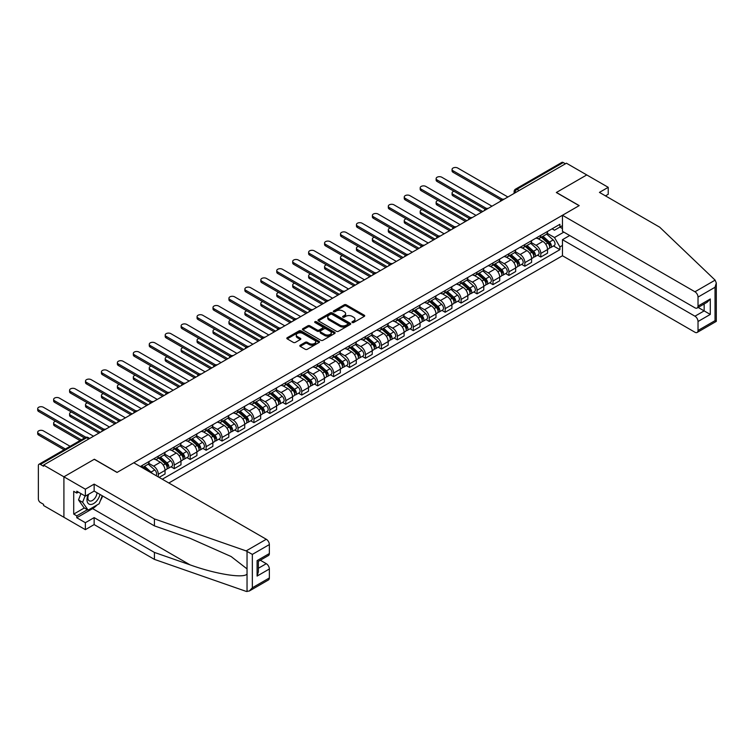 <?xml version="1.0" encoding="UTF-8"?>
<svg xmlns="http://www.w3.org/2000/svg" width="754" height="754" viewBox="0 0 754 754"><rect width="100%" height="100%" fill="white"/><g stroke="black" fill="none" stroke-linecap="round" stroke-linejoin="round"><path stroke-width="1.13" d="M352.231 322.524A0.99 0.575 0 0 0 353.635 322.524L364.295 316.378A1.414 0.82 0 0 0 364.71 315.794A1.414 0.82 0 0 0 364.295 315.219L346.246 304.795A1.414 0.82 0 0 0 344.239 304.795L333.579 310.95A0.99 0.575 0 0 0 334.983 311.76L336.369 310.959A4.533 2.62 0 0 1 342.787 310.959L344.286 311.836A4.533 2.62 0 0 1 345.615 313.683A4.533 2.62 0 0 1 344.286 315.54L342.91 316.331A0.99 0.575 0 0 0 344.314 317.142L345.69 316.35A4.533 2.62 0 0 1 352.109 316.35L353.617 317.217A4.533 2.62 0 0 1 354.946 319.065A4.533 2.62 0 0 1 353.617 320.921L352.231 321.713A0.99 0.575 0 0 0 352.231 322.524L352.231 321.713M300.215 345.209A1.414 0.82 0 0 0 299.8 345.784A1.414 0.82 0 0 0 300.215 346.369L305.276 349.291A1.414 0.82 0 0 0 307.283 349.291L319.121 342.457A1.414 0.82 0 0 0 319.536 341.882A1.414 0.82 0 0 0 319.121 341.298L301.063 330.883A1.414 0.82 0 0 0 299.065 330.883L287.227 337.707A1.414 0.82 0 0 0 286.812 338.292A1.414 0.82 0 0 0 287.227 338.866L293.344 342.401A1.414 0.82 0 0 0 295.351 342.401L300.412 339.479A1.414 0.82 0 0 0 300.827 338.895A1.414 0.82 0 0 0 300.412 338.32L297.378 336.567A3.789 2.187 0 0 1 296.275 335.021A3.789 2.187 0 0 1 298.612 332.995A3.789 2.187 0 0 1 302.75 333.466L314.625 340.327A3.789 2.187 0 0 1 315.738 341.882A3.789 2.187 0 0 1 313.4 343.899A3.789 2.187 0 0 1 309.263 343.428L307.283 342.288A1.414 0.82 0 0 0 305.276 342.288L300.215 345.209L300.215 346.369L305.276 343.466L305.276 342.288M43.581 465.067L566.433 163.203L586.763 174.937L556.32 192.515L579.11 205.663L117.134 472.381L94.354 459.233L63.911 476.811L43.581 465.067L43.581 466.255L40.414 464.426A2.893 1.668 -120 0 0 38.963 464.276A2.893 1.668 -120 0 0 38.369 465.604L38.369 498.988A2.893 1.668 -120 0 0 40.414 502.522L43.581 504.351L43.581 505.529L63.911 517.272L63.911 476.811L63.911 517.272L85.362 529.657L85.362 522.701L94.146 517.621L94.146 524.586L85.362 529.657M336.463 331.289A1.414 0.82 0 0 0 338.471 331.289L350.308 324.456A1.414 0.82 0 0 0 350.723 323.871A1.414 0.82 0 0 0 350.308 323.296L332.25 312.872A1.414 0.82 0 0 0 330.252 312.872L318.414 319.705A1.414 0.82 0 0 0 317.999 320.28A1.414 0.82 0 0 0 318.414 320.865L336.463 331.289M315.351 322.74A0.99 0.575 0 0 1 316.36 322.882L316.36 321.704L334.71 332.297A1.414 0.82 0 0 1 335.125 332.872A1.414 0.82 0 0 1 334.71 333.457L322.882 340.29A1.414 0.82 0 0 1 320.874 340.29L302.825 329.866L307.886 326.963L307.886 325.785L302.825 328.706A1.414 0.82 0 0 0 302.411 329.291A1.414 0.82 0 0 0 302.825 329.866L302.825 328.706M307.886 326.963A1.414 0.82 0 0 1 309.894 326.963L309.894 325.785A1.414 0.82 0 0 0 307.886 325.785M309.894 325.785L317.208 330.007A1.414 0.82 0 0 0 319.215 330.007L322.58 328.075A1.414 0.82 0 0 0 322.995 327.49A1.414 0.82 0 0 0 322.58 326.916L314.955 322.514A0.99 0.575 0 0 1 316.36 321.704M168.83 483.003L562.456 255.747L694.952 332.241A4.335 2.507 -120 0 0 697.12 332.457A4.335 2.507 -120 0 0 698.025 330.478L698.025 321.506A4.335 2.507 -120 0 0 694.952 316.199L704.151 310.893L710.277 314.427L698.025 321.506M519.138 190.508L516.99 189.273A2.893 1.668 60 0 0 515.548 189.131L561.824 162.412A2.893 1.668 60 0 1 563.266 162.553L516.99 189.273A2.893 1.668 120 0 0 514.944 192.807L514.944 192.93M565.415 163.788L563.266 162.553M540.797 235.333A6.645 3.836 60 0 1 539.421 238.321L546.16 234.428A6.645 3.836 -120 0 0 547.536 231.44M531.221 242.496L536.094 245.304A6.645 3.836 60 0 1 540.797 253.448L547.536 249.546A6.645 3.836 -120 0 0 542.842 241.412L538.007 238.622M547.536 249.546L547.536 253.146L540.797 257.039L537.564 255.172M539.421 238.321A6.645 3.836 60 0 1 536.151 238.019M540.797 253.448L540.797 257.039M524.859 244.541A6.645 3.836 60 0 1 523.483 247.519L530.222 243.627A6.645 3.836 -120 0 0 531.598 240.649M521.627 264.371L524.859 266.247L531.598 262.345L531.598 258.754A6.645 3.836 -120 0 0 526.905 250.611L522.079 247.821M523.483 247.519A6.645 3.836 60 0 1 520.213 247.218M515.293 251.695L520.156 254.503A6.645 3.836 60 0 1 524.859 262.646L524.859 266.247M508.922 253.74A6.645 3.836 60 0 1 507.546 256.718L514.285 252.826A6.645 3.836 -120 0 0 515.661 249.847M505.689 273.579L508.922 275.446L515.661 271.553L515.661 267.953A6.645 3.836 -120 0 0 510.967 259.81L506.141 257.029M507.546 256.718A6.645 3.836 60 0 1 504.275 256.426M499.355 260.893L504.219 263.702A6.645 3.836 60 0 1 508.922 271.845L508.922 275.446M492.984 262.939A6.645 3.836 60 0 1 491.608 265.926L498.347 262.034A6.645 3.836 -120 0 0 499.723 259.046M489.751 282.778L492.984 284.644L499.723 280.752L499.723 277.152A6.645 3.836 -120 0 0 495.029 269.018L490.204 266.228M491.608 265.926A6.645 3.836 60 0 1 488.338 265.625M483.418 270.092L488.281 272.91A6.645 3.836 60 0 1 492.984 281.044L492.984 284.644M477.046 272.137A6.645 3.836 60 0 1 475.67 275.125L482.409 271.233A6.645 3.836 -120 0 0 483.785 268.245M473.814 291.977L477.046 293.843L483.785 289.951L483.785 286.36A6.645 3.836 -120 0 0 479.092 278.217L474.266 275.427M475.67 275.125A6.645 3.836 60 0 1 472.4 274.824M467.48 279.3L472.343 282.109A6.645 3.836 60 0 1 477.046 290.252L477.046 293.843M461.109 281.346A6.645 3.836 60 0 1 459.733 284.324L466.472 280.431A6.645 3.836 -120 0 0 467.848 277.453M457.876 301.185L461.109 303.051L467.848 299.159L467.848 295.559A6.645 3.836 -120 0 0 463.154 287.415L458.328 284.635M459.733 284.324A6.645 3.836 60 0 1 456.462 284.022M451.542 288.499L456.406 291.308A6.645 3.836 60 0 1 461.109 299.451L461.109 303.051M445.171 290.544A6.645 3.836 60 0 1 443.795 293.523L450.534 289.63A6.645 3.836 -120 0 0 451.91 286.652M441.938 310.384L445.171 312.25L451.919 308.358L451.919 304.757A6.645 3.836 -120 0 0 447.216 296.614L442.391 293.834M443.795 293.523A6.645 3.836 60 0 1 440.524 293.231M435.605 297.698L440.468 300.507A6.645 3.836 60 0 1 445.171 308.65L445.171 312.25M429.233 299.743A6.645 3.836 60 0 1 427.857 302.731L434.606 298.838A6.645 3.836 -120 0 0 435.982 295.851M426.001 319.583L429.233 321.449L435.982 317.557L435.982 313.956A6.645 3.836 -120 0 0 431.279 305.822L426.453 303.033M427.857 302.731A6.645 3.836 60 0 1 424.587 302.429M419.667 306.897L424.54 309.715A6.645 3.836 60 0 1 429.233 317.849L429.233 321.449M413.296 308.942A6.645 3.836 60 0 1 411.92 311.93L418.668 308.037A6.645 3.836 -120 0 0 420.044 305.05M410.063 328.782L413.296 330.648L420.044 326.755L420.044 323.164A6.645 3.836 -120 0 0 415.341 315.021L410.515 312.231M411.92 311.93A6.645 3.836 60 0 1 408.649 311.628M403.729 316.105L408.602 318.914A6.645 3.836 60 0 1 413.296 327.057L413.296 330.648M397.358 318.15A6.645 3.836 60 0 1 395.982 321.129L402.73 317.236A6.645 3.836 -120 0 0 404.106 314.258M394.125 337.99L397.358 339.856L404.106 335.964L404.106 332.363A6.645 3.836 -120 0 0 399.403 324.22L394.578 321.44M395.982 321.129A6.645 3.836 60 0 1 392.711 320.827M387.792 325.304L392.664 328.113A6.645 3.836 60 0 1 397.358 336.256L397.358 339.856M381.42 327.349A6.645 3.836 60 0 1 380.044 330.327L386.793 326.435A6.645 3.836 -120 0 0 388.169 323.457M378.188 347.189L381.42 349.055L388.169 345.162L388.169 341.562A6.645 3.836 -120 0 0 383.466 333.419L378.64 330.638M380.044 330.327A6.645 3.836 60 0 1 376.774 330.035M371.854 334.503L376.727 337.311A6.645 3.836 60 0 1 381.42 345.455L381.42 349.055M365.483 336.548A6.645 3.836 60 0 1 364.107 339.536L370.855 335.643A6.645 3.836 -120 0 0 372.231 332.655M362.25 356.388L365.483 358.254L372.231 354.361L372.231 350.761A6.645 3.836 -120 0 0 367.528 342.627L362.702 339.837M364.107 339.536A6.645 3.836 60 0 1 360.836 339.234M355.916 343.701L360.789 346.52A6.645 3.836 60 0 1 365.483 354.653L365.483 358.254M349.545 345.747A6.645 3.836 60 0 1 348.169 348.734L354.917 344.842A6.645 3.836 -120 0 0 356.293 341.854M346.312 365.586L349.545 367.452L356.293 363.56L356.293 359.969A6.645 3.836 -120 0 0 351.59 351.826L346.765 349.036M348.169 348.734A6.645 3.836 60 0 1 344.898 348.433M339.979 352.91L344.851 355.718A6.645 3.836 60 0 1 349.545 363.862L349.545 367.452M333.607 354.955A6.645 3.836 60 0 1 332.231 357.933L338.98 354.041A6.645 3.836 -120 0 0 340.356 351.062M330.384 374.795L333.617 376.661L340.356 372.768L340.356 369.168A6.645 3.836 -120 0 0 335.653 361.025L330.827 358.244M332.231 357.933A6.645 3.836 60 0 1 328.961 357.632M324.041 362.108L328.914 364.917A6.645 3.836 60 0 1 333.617 373.06L333.617 376.661M317.679 364.154A6.645 3.836 60 0 1 316.303 367.132L323.042 363.239A6.645 3.836 -120 0 0 324.418 360.261M314.446 383.993L317.679 385.859L324.418 381.967L324.418 378.367A6.645 3.836 -120 0 0 319.715 370.223L314.889 367.443M316.303 367.132A6.645 3.836 60 0 1 313.023 366.84M308.103 371.307L312.976 374.116A6.645 3.836 60 0 1 317.679 382.259L317.679 385.859M301.741 373.353A6.645 3.836 60 0 1 300.365 376.34L307.104 372.448A6.645 3.836 -120 0 0 308.48 369.46M298.509 393.192L301.741 395.058L308.48 391.166L308.48 387.565A6.645 3.836 -120 0 0 303.777 379.432L298.952 376.642M300.365 376.34A6.645 3.836 60 0 1 297.085 376.039M292.166 380.506L297.038 383.324A6.645 3.836 60 0 1 301.741 391.458L301.741 395.058M285.804 382.551A6.645 3.836 60 0 1 284.428 385.539L291.167 381.647A6.645 3.836 -120 0 0 292.543 378.659M282.571 402.391L285.804 404.257L292.543 400.365L292.543 396.774A6.645 3.836 -120 0 0 287.839 388.63L283.014 385.841M284.428 385.539A6.645 3.836 60 0 1 281.157 385.237M276.228 389.714L281.101 392.523A6.645 3.836 60 0 1 285.804 400.666L285.804 404.257M269.866 391.76A6.645 3.836 60 0 1 268.49 394.738L275.229 390.845A6.645 3.836 -120 0 0 276.605 387.867M266.633 411.599L269.866 413.465L276.605 409.573L276.605 405.972A6.645 3.836 -120 0 0 271.911 397.829L267.076 395.049M268.49 394.738A6.645 3.836 60 0 1 265.219 394.436M260.29 398.913L265.163 401.722A6.645 3.836 60 0 1 269.866 409.865L269.866 413.465M253.928 400.958A6.645 3.836 60 0 1 252.552 403.937L259.291 400.044A6.645 3.836 -120 0 0 260.667 397.066M250.696 420.798L253.928 422.664L260.667 418.772L260.667 415.171A6.645 3.836 -120 0 0 255.974 407.028L251.148 404.248M252.552 403.937A6.645 3.836 60 0 1 249.282 403.644M244.362 408.112L249.225 410.93A6.645 3.836 60 0 1 253.928 419.064L253.928 422.664M237.991 410.157A6.645 3.836 60 0 1 236.615 413.145L243.353 409.252A6.645 3.836 -120 0 0 244.73 406.265M234.758 429.997L237.991 431.863L244.73 427.97L244.73 424.37A6.645 3.836 -120 0 0 240.036 416.236L235.21 413.446M236.615 413.145A6.645 3.836 60 0 1 233.344 412.843M228.424 417.311L233.288 420.129A6.645 3.836 60 0 1 237.991 428.263L237.991 431.863M222.053 419.356A6.645 3.836 60 0 1 220.677 422.344L227.416 418.451A6.645 3.836 -120 0 0 228.792 415.463M218.82 439.196L222.053 441.062L228.792 437.169L228.792 433.578A6.645 3.836 -120 0 0 224.098 425.435L219.273 422.645M220.677 422.344A6.645 3.836 60 0 1 217.406 422.042M212.487 426.519L217.35 429.328A6.645 3.836 60 0 1 222.053 437.471L222.053 441.062M206.115 428.564A6.645 3.836 60 0 1 204.739 431.542L211.478 427.65A6.645 3.836 -120 0 0 212.854 424.672M202.883 448.404L206.115 450.27L212.854 446.377L212.854 442.777A6.645 3.836 -120 0 0 208.161 434.634L203.335 431.853M204.739 431.542A6.645 3.836 60 0 1 201.469 431.241M196.549 435.718L201.412 438.526A6.645 3.836 60 0 1 206.115 446.67L206.115 450.27M190.178 437.763A6.645 3.836 60 0 1 188.802 440.741L195.54 436.849A6.645 3.836 -120 0 0 196.917 433.87M186.945 457.603L190.178 459.469L196.917 455.576L196.917 451.976A6.645 3.836 -120 0 0 192.223 443.842L187.397 441.052M188.802 440.741A6.645 3.836 60 0 1 185.531 440.449M180.611 444.917L185.475 447.735A6.645 3.836 60 0 1 190.178 455.868L190.178 459.469M174.24 446.962A6.645 3.836 60 0 1 172.864 449.95L179.603 446.057A6.645 3.836 -120 0 0 180.979 443.069M171.007 466.801L174.24 468.668L180.988 464.775L180.988 461.175A6.645 3.836 -120 0 0 176.285 453.041L171.46 450.251M172.864 449.95A6.645 3.836 60 0 1 169.593 449.648M164.674 454.115L169.537 456.933A6.645 3.836 60 0 1 174.24 465.067L174.24 468.668M158.302 456.161A6.645 3.836 60 0 1 156.926 459.148L163.675 455.256A6.645 3.836 -120 0 0 165.051 452.268M159.122 477.395L165.051 473.974L165.051 470.383A6.645 3.836 -120 0 0 160.348 462.24L155.522 459.45M156.926 459.148A6.645 3.836 60 0 1 153.656 458.847M148.736 463.324L153.609 466.132A6.645 3.836 60 0 1 158.302 474.275L158.302 476.924M142.223 467.64L147.737 464.455A6.645 3.836 -120 0 0 149.113 461.476M142.365 465.369A6.645 3.836 60 0 1 141.875 467.442M562.456 228.556L559.902 227.077L554.482 230.206L552.079 228.82M547.159 233.288L554.482 237.519L563.832 232.119M562.456 245.418L559.902 246.897L554.482 237.519M162.289 479.224L559.902 249.668L559.902 246.897M562.456 225.606L559.902 227.077L559.902 224.306L140.319 466.547M553.502 245.974L559.902 249.668M352.627 322.665L353.617 322.099A4.533 2.62 0 0 0 354.946 320.252L354.946 319.065M345.615 313.683L345.615 314.861A4.533 2.62 0 0 1 344.286 316.718L343.306 317.283M364.295 315.219L364.295 316.378L346.246 305.973A1.414 0.82 0 0 0 344.239 305.973L333.975 311.902M350.29 324.465L332.25 314.05A1.414 0.82 0 0 0 330.252 314.05L318.433 320.874L318.414 319.705M347.801 324.277A0.99 0.575 0 0 0 347.801 323.466L331.948 314.324A0.99 0.575 0 0 0 330.554 314.324L329.093 315.163A4.533 2.62 0 0 0 327.764 317.01A4.533 2.62 0 0 0 329.093 318.867L339.922 325.115A4.533 2.62 0 0 0 346.34 325.115L347.801 324.277L347.801 325.455A0.99 0.575 0 0 0 348.084 325.049L348.084 323.871M327.764 317.01L327.764 318.197A4.533 2.62 0 0 0 329.093 320.045L329.093 318.867M347.801 325.455L346.34 326.303A4.533 2.62 0 0 1 339.922 326.303L329.093 320.045M309.894 326.963L317.208 331.195A1.414 0.82 0 0 0 319.215 331.195L322.58 329.253A1.414 0.82 0 0 0 322.995 328.669L322.995 327.49M316.36 322.882L334.691 333.466M324.804 334.399A3.789 2.187 0 0 0 328.942 334.87A3.789 2.187 0 0 0 331.289 332.844A3.789 2.187 0 0 0 330.177 331.298L325.982 328.885A1.414 0.82 0 0 0 323.984 328.885L320.62 330.817A1.414 0.82 0 0 0 320.205 331.402A1.414 0.82 0 0 0 320.62 331.977L324.804 334.399L324.804 335.577A3.789 2.187 0 0 0 328.942 336.048A3.789 2.187 0 0 0 331.289 334.031L331.289 332.844M320.205 331.402L320.205 332.58A1.414 0.82 0 0 0 320.62 333.155L320.62 331.977M324.804 335.577L320.62 333.155M315.738 341.882L315.738 343.061A3.789 2.187 0 0 1 313.4 345.087A3.789 2.187 0 0 1 309.263 344.606L307.283 343.466A1.414 0.82 0 0 0 305.276 343.466M296.275 335.021L296.275 336.199A3.789 2.187 0 0 0 297.378 337.745L297.378 336.567M300.394 339.488L297.378 337.745M319.102 342.467L301.063 332.062A1.414 0.82 0 0 0 299.065 332.062L287.246 338.876L287.227 337.707M541.259 237.256L547.753 243.052A3.61 2.083 60 0 1 548.884 248.641L547.536 249.414M541.429 237.416L544.482 239.178M454.002 191.243A3.327 1.923 -0 0 0 452.061 192.986A3.327 1.923 -0 0 0 453.041 194.343L482.767 211.506M541.909 236.879L549.138 243.325A1.734 0.999 60 0 1 549.685 246.011A1.734 0.999 60 0 1 549.525 246.068M542.993 236.256L549.487 242.053A3.61 2.083 60 0 1 550.618 247.632A3.61 2.083 60 0 1 549.534 247.755M546.612 234.079L553.163 239.923A3.61 2.083 60 0 1 554.294 245.512L550.618 247.632M481.438 212.27L453.041 195.88A3.327 1.923 180 0 1 452.061 194.523L452.061 192.986M501.033 199.989L453.041 172.28A3.327 1.923 180 0 1 452.061 170.922L452.061 169.396A3.327 1.923 -0 0 0 453.041 170.753L502.353 199.216M507.894 197.001L457.735 168.038A3.327 1.923 -0 0 0 454.115 167.624A3.327 1.923 -0 0 0 452.061 169.396M525.321 246.464L531.815 252.251A3.61 2.083 60 0 1 532.946 257.84L531.598 258.622M525.491 246.615L528.545 248.377M438.065 200.441A3.327 1.923 -0 0 0 436.132 202.185A3.327 1.923 -0 0 0 437.103 203.542L466.83 220.705M525.972 246.077L533.201 252.533A1.734 0.999 60 0 1 533.747 255.21A1.734 0.999 60 0 1 533.587 255.276M527.055 245.455L533.549 251.252A3.61 2.083 60 0 1 534.68 256.841A3.61 2.083 60 0 1 533.596 256.954M530.675 243.278L537.225 249.131A3.61 2.083 60 0 1 538.365 254.711L534.68 256.841M465.501 221.478L437.103 205.079A3.327 1.923 180 0 1 436.132 203.721L436.132 202.185M509.384 255.663L515.877 261.459A3.61 2.083 60 0 1 517.008 267.039L515.661 267.821M509.553 255.813L512.607 257.576M422.127 209.65A3.327 1.923 -0 0 0 420.195 211.393A3.327 1.923 -0 0 0 421.166 212.741L450.892 229.913M510.034 255.286L517.263 261.732A1.734 0.999 60 0 1 517.809 264.409A1.734 0.999 60 0 1 517.649 264.475M511.118 254.654L517.612 260.45A3.61 2.083 60 0 1 518.743 266.039A3.61 2.083 60 0 1 517.659 266.153M514.737 252.486L521.287 258.33A3.61 2.083 60 0 1 522.428 263.919L518.743 266.039M449.563 230.677L421.166 214.277A3.327 1.923 180 0 1 420.195 212.92L420.195 211.393M715.122 280.139L716.3 282.995L715.028 287.265L698.025 297.085A4.335 2.507 -120 0 0 694.952 291.779L715.122 280.139L659.712 227.199L599.439 192.393L608.224 187.322L586.763 174.937L556.424 192.458L579.204 205.606L562.456 215.286L694.952 291.779M608.224 187.322L608.224 194.287L605.462 195.88M562.456 255.747L562.456 239.697L694.952 316.199M562.456 215.286L562.456 231.327L694.952 307.821A4.335 2.507 -120 0 0 697.12 308.037A4.335 2.507 -120 0 0 698.025 306.058L698.025 297.085M569.704 235.512L562.456 239.697M698.166 307.434L704.151 310.893L704.151 303.985M698.025 306.058L710.277 298.98L707.214 302.213L697.12 308.037M698.025 330.478L715.028 320.657L715.678 321.025M94.146 517.621L154.419 552.428L154.419 559.383L246.124 591.372L249.282 591.023L252.345 587.781L269.357 577.96A4.335 2.507 60 0 1 268.452 579.949L249.282 591.023M154.419 552.428L190.046 564.85C215.352 574.048 243.712 578.62 247.039 574.03L247.039 568.893L231.12 556.527L190.046 538.309L154.419 525.877L94.146 491.08L85.362 496.151L76.776 491.203L76.776 493.088L73.713 491.316L73.713 514.087L76.776 515.859L87.407 509.723M154.419 559.383L94.146 524.586M269.357 544.577L252.345 554.397L246.124 550.91L154.419 518.922L94.146 484.125L85.362 489.195L63.911 476.811L94.25 459.29L117.03 472.447L133.788 462.767L266.285 539.27A4.335 2.507 60 0 1 269.357 544.577L269.357 553.54A4.335 2.507 60 0 1 268.452 555.528L258.368 561.353L258.368 571.805L257.095 576.075L257.095 560.618C258.745 561.579 258.745 561.579 257.095 560.618L269.357 553.54M85.362 489.195L85.362 496.151M97.115 504.935A16.258 9.387 -60 0 1 92.61 508.601L76.776 517.744L85.362 522.701M76.776 517.744L76.776 515.859M94.146 484.125L94.146 491.08M154.419 518.922L154.419 525.877M258.368 568.262L266.285 563.69A4.335 2.507 60 0 1 269.357 568.997L269.357 577.96M266.285 563.69L260.3 560.231M102.657 495.991A16.258 9.387 -60 0 1 100.348 500.684M78.416 492.145L76.776 493.088M73.713 514.087L84.344 507.951M88.284 494.464A9.387 5.419 120 0 0 86.993 499.751A9.387 5.419 120 0 0 92.667 504.058A9.387 5.419 120 0 0 99.99 494.454M88.784 494.172A6.428 3.713 120 0 0 87.879 497.847A6.428 3.713 120 0 0 89.208 500.788A6.428 3.713 120 0 0 94.118 499.11A6.428 3.713 120 0 0 96.974 492.711M102.252 495.764L99.151 503.766L88.124 510.128L84.033 507.772L78.52 499.93L80.97 493.616M88.124 510.128L82.61 502.287L85.051 495.981M78.52 499.93L82.61 502.287M485.095 209.188L437.103 181.488A3.327 1.923 180 0 1 436.132 180.131L436.132 178.594A3.327 1.923 -0 0 0 437.103 179.952L486.415 208.424M491.966 206.2L441.797 177.237A3.327 1.923 -0 0 0 438.178 176.822A3.327 1.923 -0 0 0 436.132 178.594M469.158 218.396L421.166 190.687A3.327 1.923 180 0 1 420.195 189.329L420.195 187.793A3.327 1.923 -0 0 0 421.166 189.15L470.477 217.623M476.028 215.399L425.859 186.436A3.327 1.923 -0 0 0 422.24 186.021A3.327 1.923 -0 0 0 420.195 187.793M493.446 264.861L499.94 270.658A3.61 2.083 60 0 1 501.071 276.237L499.723 277.02M493.616 265.012L496.669 266.784M406.189 218.849A3.327 1.923 -0 0 0 404.257 220.592A3.327 1.923 -0 0 0 405.228 221.949L434.954 239.112M494.096 264.484L501.325 270.931A1.734 0.999 60 0 1 501.872 273.617A1.734 0.999 60 0 1 501.712 273.674M495.18 263.862L501.674 269.649A3.61 2.083 60 0 1 502.805 275.238A3.61 2.083 60 0 1 501.721 275.351M498.799 261.685L505.35 267.529A3.61 2.083 60 0 1 506.49 273.118L502.805 275.238M433.625 239.876L405.228 223.476A3.327 1.923 180 0 1 404.257 222.128L404.257 220.592M477.508 274.06L484.002 279.857A3.61 2.083 60 0 1 485.133 285.446L483.785 286.218M477.678 274.22L480.732 275.983M390.252 228.047A3.327 1.923 -0 0 0 388.319 229.791A3.327 1.923 -0 0 0 389.29 231.148L419.017 248.311M478.159 273.683L485.387 280.13A1.734 0.999 60 0 1 485.934 282.816A1.734 0.999 60 0 1 485.774 282.873M479.242 273.061L485.736 278.857A3.61 2.083 60 0 1 486.867 284.437A3.61 2.083 60 0 1 485.783 284.56M482.862 270.884L489.412 276.727A3.61 2.083 60 0 1 490.552 282.316L486.867 284.437M417.688 249.074L389.29 232.684A3.327 1.923 180 0 1 388.319 231.327L388.319 229.791M461.571 283.268L468.064 289.055A3.61 2.083 60 0 1 469.195 294.644L467.848 295.427M461.74 283.419L464.803 285.182M374.314 237.246A3.327 1.923 -0 0 0 372.382 238.99A3.327 1.923 -0 0 0 373.353 240.347L403.079 257.51M462.221 282.882L469.45 289.338A1.734 0.999 60 0 1 469.996 292.015A1.734 0.999 60 0 1 469.836 292.081M463.305 282.26L469.799 288.056A3.61 2.083 60 0 1 470.939 293.645A3.61 2.083 60 0 1 469.846 293.758M466.924 280.092L473.474 285.936A3.61 2.083 60 0 1 474.615 291.515L470.939 293.645M401.75 258.283L373.353 241.883A3.327 1.923 180 0 1 372.382 240.526L372.382 238.99M453.22 227.595L405.228 199.885A3.327 1.923 180 0 1 404.257 198.528L404.257 197.001A3.327 1.923 -0 0 0 405.228 198.349L454.539 226.822M460.091 224.598L409.931 195.644A3.327 1.923 -0 0 0 406.302 195.22A3.327 1.923 -0 0 0 404.257 197.001M437.282 236.794L389.29 209.084A3.327 1.923 180 0 1 388.319 207.736L388.319 206.2A3.327 1.923 -0 0 0 389.29 207.557L438.602 236.021M444.153 233.806L393.993 204.843A3.327 1.923 -0 0 0 390.365 204.428A3.327 1.923 -0 0 0 388.319 206.2M421.345 246.002L373.353 218.292A3.327 1.923 180 0 1 372.382 216.935L372.382 215.399A3.327 1.923 -0 0 0 373.353 216.756L422.664 245.229M428.215 243.005L378.056 214.042A3.327 1.923 -0 0 0 374.427 213.627A3.327 1.923 -0 0 0 372.382 215.399M445.633 292.467L452.127 298.264A3.61 2.083 60 0 1 453.258 303.843L451.91 304.625M445.803 292.618L448.866 294.38M358.376 246.454A3.327 1.923 -0 0 0 356.444 248.198A3.327 1.923 -0 0 0 357.415 249.546L387.141 266.718M446.293 292.09L453.512 298.537A1.734 0.999 60 0 1 454.059 301.214A1.734 0.999 60 0 1 453.899 301.28M447.367 291.459L453.861 297.255A3.61 2.083 60 0 1 455.001 302.844A3.61 2.083 60 0 1 453.908 302.957M450.986 289.291L457.546 295.134A3.61 2.083 60 0 1 458.677 300.723L455.001 302.844M385.812 267.482L357.415 251.082A3.327 1.923 180 0 1 356.444 249.725L356.444 248.198M405.407 255.201L357.415 227.491A3.327 1.923 180 0 1 356.444 226.134L356.444 224.598A3.327 1.923 -0 0 0 357.415 225.955L406.726 254.428M412.278 252.204L362.118 223.241A3.327 1.923 -0 0 0 358.489 222.826A3.327 1.923 -0 0 0 356.444 224.598M429.695 301.666L436.189 307.462A3.61 2.083 60 0 1 437.32 313.042L435.972 313.824M429.865 301.817L432.928 303.589M342.439 255.653A3.327 1.923 -0 0 0 340.506 257.397A3.327 1.923 -0 0 0 341.477 258.754L371.204 275.917M430.355 301.289L437.574 307.736A1.734 0.999 60 0 1 438.121 310.422A1.734 0.999 60 0 1 437.961 310.478M431.429 300.667L437.923 306.463A3.61 2.083 60 0 1 439.064 312.043A3.61 2.083 60 0 1 437.97 312.156M435.058 298.49L441.608 304.333A3.61 2.083 60 0 1 442.739 309.922L439.064 312.043M369.875 276.68L341.477 260.281A3.327 1.923 180 0 1 340.506 258.933L340.506 257.397M389.469 264.4L341.477 236.69A3.327 1.923 180 0 1 340.506 235.333L340.506 233.806A3.327 1.923 -0 0 0 341.477 235.154L390.789 263.627M396.34 261.402L346.18 232.449A3.327 1.923 -0 0 0 342.561 232.025A3.327 1.923 -0 0 0 340.506 233.806M413.757 310.865L420.251 316.661A3.61 2.083 60 0 1 421.382 322.25L420.035 323.023M413.927 311.025L416.99 312.787M326.51 264.852A3.327 1.923 -0 0 0 324.569 266.596A3.327 1.923 -0 0 0 325.539 267.953L355.266 285.116M414.417 310.488L421.637 316.934A1.734 0.999 60 0 1 422.183 319.621A1.734 0.999 60 0 1 422.023 319.677M415.492 309.866L421.986 315.662A3.61 2.083 60 0 1 423.126 321.242A3.61 2.083 60 0 1 422.033 321.364M419.12 307.689L425.671 313.532A3.61 2.083 60 0 1 426.802 319.121L423.126 321.242M353.946 285.879L325.539 269.489A3.327 1.923 180 0 1 324.569 268.132L324.569 266.596M373.532 273.598L325.539 245.889A3.327 1.923 180 0 1 324.569 244.541L324.569 243.005A3.327 1.923 -0 0 0 325.539 244.362L374.851 272.825M380.402 270.611L330.243 241.648A3.327 1.923 -0 0 0 326.623 241.233A3.327 1.923 -0 0 0 324.569 243.005M397.82 320.073L404.314 325.86A3.61 2.083 60 0 1 405.454 331.449L404.106 332.231M397.989 320.224L401.053 321.986M310.573 274.051A3.327 1.923 -0 0 0 308.631 275.794A3.327 1.923 -0 0 0 309.602 277.152L339.328 294.314M398.48 319.687L405.699 326.143A1.734 0.999 60 0 1 406.246 328.819A1.734 0.999 60 0 1 406.086 328.885M399.554 319.065L406.048 324.861A3.61 2.083 60 0 1 407.188 330.45A3.61 2.083 60 0 1 406.095 330.563M403.183 316.897L409.733 322.74A3.61 2.083 60 0 1 410.864 328.32L407.188 330.45M338.009 295.087L309.602 278.688A3.327 1.923 180 0 1 308.631 277.331L308.631 275.794M357.594 282.807L309.602 255.097A3.327 1.923 180 0 1 308.631 253.74L308.631 252.204A3.327 1.923 -0 0 0 309.602 253.561L358.913 282.034M364.465 279.809L314.305 250.846A3.327 1.923 -0 0 0 310.686 250.432A3.327 1.923 -0 0 0 308.631 252.204M381.882 329.272L388.376 335.068A3.61 2.083 60 0 1 389.516 340.648L388.169 341.43M382.052 329.423L385.115 331.185M294.635 283.259A3.327 1.923 -0 0 0 292.693 285.003A3.327 1.923 -0 0 0 293.664 286.36L323.4 303.523M382.542 328.895L389.761 335.341A1.734 0.999 60 0 1 390.308 338.018A1.734 0.999 60 0 1 390.148 338.084M383.626 328.263L390.12 334.06A3.61 2.083 60 0 1 391.251 339.649A3.61 2.083 60 0 1 390.157 339.762M387.245 326.096L393.795 331.939A3.61 2.083 60 0 1 394.926 337.528L391.251 339.649M322.071 304.286L293.664 287.887A3.327 1.923 180 0 1 292.693 286.529L292.693 285.003M365.944 338.471L372.438 344.267A3.61 2.083 60 0 1 373.579 349.856L372.231 350.629M366.124 338.621L369.177 340.393M278.697 292.458A3.327 1.923 -0 0 0 276.756 294.201A3.327 1.923 -0 0 0 277.726 295.559L307.462 312.721M366.604 338.094L373.833 344.54A1.734 0.999 60 0 1 374.37 347.226A1.734 0.999 60 0 1 374.21 347.283M367.688 337.472L374.182 343.268A3.61 2.083 60 0 1 375.313 348.848A3.61 2.083 60 0 1 374.22 348.961M371.307 335.294L377.858 341.138A3.61 2.083 60 0 1 378.989 346.727L375.313 348.848M306.133 313.485L277.726 297.085A3.327 1.923 180 0 1 276.756 295.738L276.756 294.201M350.007 347.669L356.501 353.466A3.61 2.083 60 0 1 357.641 359.055L356.293 359.828M350.186 347.83L353.24 349.592M262.76 301.657A3.327 1.923 -0 0 0 260.818 303.4A3.327 1.923 -0 0 0 261.789 304.757L291.525 321.92M350.667 347.292L357.896 353.739A1.734 0.999 60 0 1 358.433 356.425A1.734 0.999 60 0 1 358.282 356.482M351.75 346.67L358.244 352.467A3.61 2.083 60 0 1 359.375 358.046A3.61 2.083 60 0 1 358.282 358.169M355.37 344.493L361.92 350.346A3.61 2.083 60 0 1 363.051 355.926L359.375 358.046M290.196 322.684L261.789 306.294A3.327 1.923 180 0 1 260.818 304.936L260.818 303.4M334.069 356.878L340.563 362.665A3.61 2.083 60 0 1 341.703 368.254L340.356 369.036M334.248 357.028L337.302 358.791M246.822 310.855A3.327 1.923 -0 0 0 244.88 312.599A3.327 1.923 -0 0 0 245.861 313.956L275.587 331.119M334.729 356.491L341.958 362.947A1.734 0.999 60 0 1 342.495 365.624A1.734 0.999 60 0 1 342.344 365.69M335.813 355.869L342.307 361.666A3.61 2.083 60 0 1 343.438 367.255A3.61 2.083 60 0 1 342.344 367.368M339.432 353.701L345.982 359.545A3.61 2.083 60 0 1 347.113 365.124L343.438 367.255M274.258 331.892L245.861 315.492A3.327 1.923 180 0 1 244.88 314.135L244.88 312.599M318.131 366.076L324.635 371.873A3.61 2.083 60 0 1 325.766 377.452L324.418 378.235M318.311 366.227L321.364 367.99M230.884 320.064A3.327 1.923 -0 0 0 228.943 321.807A3.327 1.923 -0 0 0 229.923 323.164L259.649 340.327M318.791 365.699L326.02 372.146A1.734 0.999 60 0 1 326.557 374.823A1.734 0.999 60 0 1 326.407 374.889M319.875 365.068L326.369 370.864A3.61 2.083 60 0 1 327.5 376.453A3.61 2.083 60 0 1 326.407 376.566M323.494 362.9L330.045 368.744A3.61 2.083 60 0 1 331.176 374.333L327.5 376.453M258.32 341.091L229.923 324.691A3.327 1.923 180 0 1 228.943 323.334L228.943 321.807M302.203 375.275L308.697 381.072A3.61 2.083 60 0 1 309.828 386.661L308.48 387.433M302.373 375.426L305.427 377.198M214.947 329.262A3.327 1.923 -0 0 0 213.005 331.006A3.327 1.923 -0 0 0 213.985 332.363L243.712 349.526M302.854 374.898L310.082 381.345A1.734 0.999 60 0 1 310.629 384.031A1.734 0.999 60 0 1 310.469 384.088M303.937 374.276L310.431 380.073A3.61 2.083 60 0 1 311.562 385.652A3.61 2.083 60 0 1 310.469 385.765M307.557 372.099L314.107 377.942A3.61 2.083 60 0 1 315.238 383.532L311.562 385.652M242.383 350.29L213.985 333.899A3.327 1.923 180 0 1 213.005 332.542L213.005 331.006M341.656 292.005L293.664 264.296A3.327 1.923 180 0 1 292.693 262.939L292.693 261.402A3.327 1.923 -0 0 0 293.664 262.76L342.976 291.233M348.527 289.008L298.367 260.045A3.327 1.923 -0 0 0 294.748 259.63A3.327 1.923 -0 0 0 292.693 261.402M325.719 301.204L277.726 273.495A3.327 1.923 180 0 1 276.756 272.137L276.756 270.611A3.327 1.923 -0 0 0 277.726 271.968L327.038 300.431M332.589 298.207L282.43 269.253A3.327 1.923 -0 0 0 278.81 268.839A3.327 1.923 -0 0 0 276.756 270.611M309.781 310.403L261.789 282.693A3.327 1.923 180 0 1 260.818 281.346L260.818 279.809A3.327 1.923 -0 0 0 261.789 281.167L311.1 309.63M316.652 307.415L266.492 278.452A3.327 1.923 -0 0 0 262.873 278.038A3.327 1.923 -0 0 0 260.818 279.809M293.843 319.611L245.861 291.902A3.327 1.923 180 0 1 244.88 290.544L244.88 289.008A3.327 1.923 -0 0 0 245.861 290.365L295.163 318.838M300.714 316.614L250.554 287.651A3.327 1.923 -0 0 0 246.935 287.236A3.327 1.923 -0 0 0 244.88 289.008M277.915 328.81L229.923 301.1A3.327 1.923 180 0 1 228.943 299.743L228.943 298.207A3.327 1.923 -0 0 0 229.923 299.564L279.225 328.037M284.776 325.813L234.617 296.85A3.327 1.923 -0 0 0 230.997 296.435A3.327 1.923 -0 0 0 228.943 298.207M261.977 338.009L213.985 310.299A3.327 1.923 180 0 1 213.005 308.942L213.005 307.415A3.327 1.923 -0 0 0 213.985 308.772L263.297 337.236M268.839 335.012L218.679 306.058A3.327 1.923 -0 0 0 215.06 305.643A3.327 1.923 -0 0 0 213.005 307.415M286.266 384.474L292.759 390.27A3.61 2.083 60 0 1 293.89 395.859L292.543 396.632M286.435 384.634L289.489 386.397M199.009 338.461A3.327 1.923 -0 0 0 197.067 340.205A3.327 1.923 -0 0 0 198.048 341.562L227.774 358.725M286.916 384.097L294.145 390.544A1.734 0.999 60 0 1 294.691 393.23A1.734 0.999 60 0 1 294.531 393.286M288 383.475L294.494 389.271A3.61 2.083 60 0 1 295.625 394.851A3.61 2.083 60 0 1 294.531 394.973M291.619 381.298L298.169 387.151A3.61 2.083 60 0 1 299.3 392.73L295.625 394.851M226.445 359.488L198.048 343.098A3.327 1.923 180 0 1 197.067 341.741L197.067 340.205M246.04 347.208L198.048 319.507A3.327 1.923 180 0 1 197.067 318.15L197.067 316.614A3.327 1.923 -0 0 0 198.048 317.971L247.359 346.435M252.901 344.22L202.741 315.257A3.327 1.923 -0 0 0 199.122 314.842A3.327 1.923 -0 0 0 197.067 316.614M270.328 393.682L276.822 399.469A3.61 2.083 60 0 1 277.953 405.058L276.605 405.841M270.498 393.833L273.551 395.596M183.071 347.66A3.327 1.923 -0 0 0 181.13 349.404A3.327 1.923 -0 0 0 182.11 350.761L211.836 367.924M270.978 393.296L278.207 399.752A1.734 0.999 60 0 1 278.754 402.429A1.734 0.999 60 0 1 278.594 402.495M272.062 392.674L278.556 398.47A3.61 2.083 60 0 1 279.687 404.059A3.61 2.083 60 0 1 278.603 404.172M275.681 390.506L282.232 396.35A3.61 2.083 60 0 1 283.363 401.929L279.687 404.059M210.507 368.697L182.11 352.297A3.327 1.923 180 0 1 181.13 350.94L181.13 349.404M230.102 356.416L182.11 328.706A3.327 1.923 180 0 1 181.13 327.349L181.13 325.813A3.327 1.923 -0 0 0 182.11 327.17L231.421 355.643M236.963 353.419L186.803 324.456A3.327 1.923 -0 0 0 183.184 324.041A3.327 1.923 -0 0 0 181.13 325.813M254.39 402.881L260.884 408.677A3.61 2.083 60 0 1 262.015 414.257L260.667 415.039M254.56 403.032L257.614 404.794M167.134 356.868A3.327 1.923 -0 0 0 165.201 358.612A3.327 1.923 -0 0 0 166.172 359.969L195.899 377.132M255.041 402.504L262.269 408.951A1.734 0.999 60 0 1 262.816 411.627A1.734 0.999 60 0 1 262.656 411.693M256.124 401.873L262.618 407.669A3.61 2.083 60 0 1 263.749 413.258A3.61 2.083 60 0 1 262.665 413.371M259.744 399.705L266.294 405.548A3.61 2.083 60 0 1 267.434 411.137L263.749 413.258M194.57 377.895L166.172 361.496A3.327 1.923 180 0 1 165.201 360.139L165.201 358.612M214.164 365.615L166.172 337.905A3.327 1.923 180 0 1 165.201 336.548L165.201 335.012A3.327 1.923 -0 0 0 166.172 336.369L215.484 364.842M221.035 362.617L170.866 333.654A3.327 1.923 -0 0 0 167.247 333.24A3.327 1.923 -0 0 0 165.201 335.012M238.453 412.08L244.946 417.876A3.61 2.083 60 0 1 246.077 423.465L244.73 424.238M238.622 412.231L241.676 414.003M151.196 366.067A3.327 1.923 -0 0 0 149.264 367.811A3.327 1.923 -0 0 0 150.234 369.168L179.961 386.331M239.103 411.703L246.332 418.15A1.734 0.999 60 0 1 246.878 420.836A1.734 0.999 60 0 1 246.718 420.892M240.187 411.081L246.681 416.877A3.61 2.083 60 0 1 247.812 422.457A3.61 2.083 60 0 1 246.728 422.57M243.806 408.904L250.356 414.747A3.61 2.083 60 0 1 251.497 420.336L247.812 422.457M178.632 387.094L150.234 370.704A3.327 1.923 180 0 1 149.264 369.347L149.264 367.811M198.227 374.813L150.234 347.104A3.327 1.923 180 0 1 149.264 345.747L149.264 344.22A3.327 1.923 -0 0 0 150.234 345.577L199.546 374.041M205.097 371.816L154.928 342.863A3.327 1.923 -0 0 0 151.309 342.448A3.327 1.923 -0 0 0 149.264 344.22M222.515 421.279L229.009 427.075A3.61 2.083 60 0 1 230.14 432.664L228.792 433.437M222.684 421.439L225.738 423.201M135.258 375.266A3.327 1.923 -0 0 0 133.326 377.009A3.327 1.923 -0 0 0 134.297 378.367L164.023 395.53M223.165 420.902L230.394 427.348A1.734 0.999 60 0 1 230.941 430.034A1.734 0.999 60 0 1 230.781 430.1M224.249 420.28L230.743 426.076A3.61 2.083 60 0 1 231.874 431.656A3.61 2.083 60 0 1 230.79 431.778M227.868 418.102L234.419 423.955A3.61 2.083 60 0 1 235.559 429.535L231.874 431.656M162.694 396.302L134.297 379.903A3.327 1.923 180 0 1 133.326 378.546L133.326 377.009M182.289 384.012L134.297 356.312A3.327 1.923 180 0 1 133.326 354.955L133.326 353.419A3.327 1.923 -0 0 0 134.297 354.776L183.608 383.239M189.16 381.024L139 352.061A3.327 1.923 -0 0 0 135.371 351.647A3.327 1.923 -0 0 0 133.326 353.419M206.577 430.487L213.071 436.274A3.61 2.083 60 0 1 214.202 441.863L212.854 442.645M206.747 430.638L209.8 432.4M119.32 384.465A3.327 1.923 -0 0 0 117.388 386.208A3.327 1.923 -0 0 0 118.359 387.565L148.086 404.728M207.227 430.11L214.456 436.557A1.734 0.999 60 0 1 215.003 439.233A1.734 0.999 60 0 1 214.843 439.299M208.311 429.478L214.805 435.275A3.61 2.083 60 0 1 215.936 440.864A3.61 2.083 60 0 1 214.852 440.977M211.931 427.311L218.481 433.154A3.61 2.083 60 0 1 219.621 438.734L215.936 440.864M146.757 405.501L118.359 389.102A3.327 1.923 180 0 1 117.388 387.744L117.388 386.208M166.351 393.22L118.359 365.511A3.327 1.923 180 0 1 117.388 364.154L117.388 362.617A3.327 1.923 -0 0 0 118.359 363.975L167.671 392.448M173.222 390.223L123.062 361.26A3.327 1.923 -0 0 0 119.434 360.846A3.327 1.923 -0 0 0 117.388 362.617M190.639 439.686L197.133 445.482A3.61 2.083 60 0 1 198.264 451.062L196.917 451.844M190.809 439.836L193.872 441.599M103.383 393.673A3.327 1.923 -0 0 0 101.451 395.416A3.327 1.923 -0 0 0 102.421 396.774L132.148 413.937M191.29 439.309L198.519 445.755A1.734 0.999 60 0 1 199.065 448.432A1.734 0.999 60 0 1 198.905 448.498M192.374 438.687L198.868 444.474A3.61 2.083 60 0 1 200.008 450.063A3.61 2.083 60 0 1 198.915 450.176M195.993 436.509L202.543 442.353A3.61 2.083 60 0 1 203.684 447.942L200.008 450.063M130.819 414.7L102.421 398.3A3.327 1.923 180 0 1 101.451 396.943L101.451 395.416M150.414 402.419L102.421 374.71A3.327 1.923 180 0 1 101.451 373.353L101.451 371.816A3.327 1.923 -0 0 0 102.421 373.173L151.733 401.646M157.284 399.422L107.125 370.459A3.327 1.923 -0 0 0 103.496 370.044A3.327 1.923 -0 0 0 101.451 371.816M174.702 448.884L181.196 454.681A3.61 2.083 60 0 1 182.327 460.27L180.979 461.043M174.871 449.035L177.935 450.807M87.445 402.872A3.327 1.923 -0 0 0 85.513 404.615A3.327 1.923 -0 0 0 86.484 405.972L116.21 423.135M175.362 448.507L182.581 454.954A1.734 0.999 60 0 1 183.128 457.64A1.734 0.999 60 0 1 182.968 457.697M176.436 447.885L182.93 453.682A3.61 2.083 60 0 1 184.07 459.261A3.61 2.083 60 0 1 182.977 459.384M180.055 445.708L186.615 451.552A3.61 2.083 60 0 1 187.746 457.141L184.07 459.261M114.881 423.899L86.484 407.509A3.327 1.923 180 0 1 85.513 406.152L85.513 404.615M134.476 411.618L86.484 383.909A3.327 1.923 180 0 1 85.513 382.551L85.513 381.024A3.327 1.923 -0 0 0 86.484 382.382L135.795 410.845M141.347 408.621L91.187 379.667A3.327 1.923 -0 0 0 87.558 379.253A3.327 1.923 -0 0 0 85.513 381.024M158.764 458.083L165.258 463.88A3.61 2.083 60 0 1 166.389 469.469L165.041 470.242M158.934 458.243L161.997 460.006M71.507 412.07A3.327 1.923 -0 0 0 69.575 413.814A3.327 1.923 -0 0 0 70.546 415.171L100.273 432.334M159.424 457.706L166.643 464.153A1.734 0.999 60 0 1 167.19 466.839A1.734 0.999 60 0 1 167.03 466.905M160.498 457.084L166.992 462.881A3.61 2.083 60 0 1 168.133 468.46A3.61 2.083 60 0 1 167.039 468.583M164.127 454.907L170.677 460.76A3.61 2.083 60 0 1 171.808 466.34L168.133 468.46M98.944 433.107L70.546 416.708A3.327 1.923 180 0 1 69.575 415.35L69.575 413.814M118.538 420.817L70.546 393.117A3.327 1.923 180 0 1 69.575 391.76L69.575 390.223A3.327 1.923 -0 0 0 70.546 391.58L119.858 420.044M125.409 417.829L75.249 388.866A3.327 1.923 -0 0 0 71.63 388.451A3.327 1.923 -0 0 0 69.575 390.223M142.826 467.291L145.06 469.28M142.996 467.442L146.059 469.205M55.579 421.269A3.327 1.923 -0 0 0 53.638 423.013A3.327 1.923 -0 0 0 54.608 424.37L81.347 439.808M148.114 471.043L143.486 466.914M144.561 466.283L151.054 472.079A3.61 2.083 60 0 1 152.101 473.342M148.189 464.115L154.74 469.959A3.61 2.083 60 0 1 155.889 475.529M80.018 440.581L54.608 425.906A3.327 1.923 180 0 1 53.638 424.549L53.638 423.013M102.601 430.025L54.608 402.316A3.327 1.923 180 0 1 53.638 400.958L53.638 399.422A3.327 1.923 -0 0 0 54.608 400.779L103.92 429.252M109.471 427.028L59.312 398.065A3.327 1.923 -0 0 0 55.692 397.65A3.327 1.923 -0 0 0 53.638 399.422M70.113 446.302L43.374 430.864A3.327 1.923 -0 0 0 39.755 430.449A3.327 1.923 -0 0 0 37.7 432.221A3.327 1.923 -0 0 0 38.671 433.578L65.41 449.007M64.081 449.78L38.671 435.105A3.327 1.923 180 0 1 37.7 433.748L37.7 432.221M84.514 437.98L38.671 411.514A3.327 1.923 180 0 1 37.7 410.157L37.7 408.621A3.327 1.923 -0 0 0 38.671 409.978L85.937 437.273M93.534 436.227L43.374 407.264A3.327 1.923 -0 0 0 39.755 406.849A3.327 1.923 -0 0 0 37.7 408.621M515.048 192.864L514.944 192.807A2.893 1.668 0 0 1 514.105 191.629L514.105 193.42M158.302 474.275L165.051 470.383M174.24 465.067L180.988 461.175M190.178 455.868L196.917 451.976M206.115 446.67L212.854 442.777M222.053 437.471L228.792 433.578M237.991 428.263L244.73 424.37M253.928 419.064L260.667 415.171M269.866 409.865L276.605 405.972M285.804 400.666L292.543 396.774M301.741 391.458L308.48 387.565M317.679 382.259L324.418 378.367M333.617 373.06L340.356 369.168M349.545 363.862L356.293 359.969M365.483 354.653L372.231 350.761M381.42 345.455L388.169 341.562M397.358 336.256L404.106 332.363M413.296 327.057L420.044 323.164M429.233 317.849L435.982 313.956M445.171 308.65L451.919 304.757M461.109 299.451L467.848 295.559M477.046 290.252L483.785 286.36M492.984 281.044L499.723 277.152M508.922 271.845L515.661 267.953M524.859 262.646L531.598 258.754M153.609 466.132L160.348 462.24M169.537 456.933L176.285 453.041M185.475 447.735L192.223 443.842M201.412 438.526L208.161 434.634M217.35 429.328L224.098 425.435M233.288 420.129L240.036 416.236M249.225 410.93L255.974 407.028M265.163 401.722L271.911 397.829M281.101 392.523L287.839 388.63M297.038 383.324L303.777 379.432M312.976 374.116L319.715 370.223M328.914 364.917L335.653 361.025M344.851 355.718L351.59 351.826M360.789 346.52L367.528 342.627M376.727 337.311L383.466 333.419M392.664 328.113L399.403 324.22M408.602 318.914L415.341 315.021M424.54 309.715L431.279 305.822M440.468 300.507L447.216 296.614M456.406 291.308L463.154 287.415M472.343 282.109L479.092 278.217M488.281 272.91L495.029 269.018M504.219 263.702L510.967 259.81M520.156 254.503L526.905 250.611M536.094 245.304L542.842 241.412M503.738 199.405A2.893 1.668 120 0 0 502.456 200.14M487.8 208.604A2.893 1.668 120 0 0 486.519 209.339M471.863 217.802A2.893 1.668 120 0 0 470.581 218.537M455.925 227.001A2.893 1.668 120 0 0 454.653 227.736M439.987 236.209A2.893 1.668 120 0 0 438.715 236.945M424.05 245.408A2.893 1.668 120 0 0 422.777 246.143M408.112 254.607A2.893 1.668 120 0 0 406.84 255.342M392.174 263.806A2.893 1.668 120 0 0 390.902 264.55M376.237 273.014A2.893 1.668 120 0 0 374.964 273.749M360.299 282.213A2.893 1.668 120 0 0 359.027 282.948M344.361 291.412A2.893 1.668 120 0 0 343.089 292.147M328.424 300.61A2.893 1.668 120 0 0 327.151 301.355M312.486 309.819A2.893 1.668 120 0 0 311.214 310.554M296.548 319.017A2.893 1.668 120 0 0 295.276 319.753M280.62 328.216A2.893 1.668 120 0 0 279.338 328.951M264.682 337.415A2.893 1.668 120 0 0 263.4 338.16M248.745 346.623A2.893 1.668 120 0 0 247.463 347.358M232.807 355.822A2.893 1.668 120 0 0 231.525 356.557M216.869 365.021A2.893 1.668 120 0 0 215.587 365.756M200.932 374.22A2.893 1.668 120 0 0 199.65 374.964M184.994 383.428A2.893 1.668 120 0 0 183.722 384.163M169.056 392.627A2.893 1.668 120 0 0 167.784 393.362M153.119 401.825A2.893 1.668 120 0 0 151.846 402.561M137.181 411.024A2.893 1.668 120 0 0 135.909 411.769M121.243 420.232A2.893 1.668 120 0 0 119.971 420.968M105.306 429.431A2.893 1.668 120 0 0 104.033 430.166M88.831 438.941L86.691 437.706L40.414 464.426M89.679 438.451L88.133 437.556A2.893 1.668 120 0 0 86.691 437.706A2.893 1.668 60 0 0 85.24 437.556L38.963 464.276M353.617 322.099L353.617 320.921M342.91 317.142L342.91 316.331M344.286 316.718L344.286 315.54M333.579 311.76L333.579 310.95M344.239 305.973L344.239 304.795M346.246 305.973L346.246 304.795M330.252 314.05L330.252 312.872M332.25 314.05L332.25 312.872M350.308 324.456L350.308 323.296M339.922 326.303L339.922 325.115M346.34 326.303L346.34 325.115M317.208 331.195L317.208 330.007M319.215 331.195L319.215 330.007M322.58 329.253L322.58 328.075M334.71 333.457L334.71 332.297M307.283 343.466L307.283 342.288M309.263 344.606L309.263 343.428M300.412 339.479L300.412 338.32M299.065 332.062L299.065 330.883M301.063 332.062L301.063 330.883M319.121 342.457L319.121 341.298M547.753 243.052L545.726 244.221M550.043 245.22L549.393 245.587M553.163 239.923L549.487 242.053M453.041 195.88L453.041 194.343M453.041 170.753L453.041 172.28M531.815 252.251L529.789 253.419M534.105 254.418L533.455 254.795M537.225 249.131L533.549 251.252M437.103 205.079L437.103 203.542M515.877 261.459L513.851 262.628M518.168 263.617L517.517 263.994M521.287 258.33L517.612 260.45M421.166 214.277L421.166 212.741M715.028 320.657L715.028 287.265M710.277 298.98L710.277 314.427M247.039 591.588L247.039 574.03M247.039 568.893L247.039 551.334M252.345 554.397L252.345 587.781M269.357 568.997L257.095 576.075M246.124 550.91L266.285 539.27M92.61 508.601L190.046 564.85M437.103 179.952L437.103 181.488M421.166 189.15L421.166 190.687M499.94 270.658L497.913 271.826M502.23 272.816L501.58 273.193M505.35 267.529L501.674 269.649M405.228 223.476L405.228 221.949M484.002 279.857L481.976 281.025M486.292 282.024L485.642 282.392M489.412 276.727L485.736 278.857M389.29 232.684L389.29 231.148M468.064 289.055L466.038 290.224M470.355 291.223L469.704 291.6M473.474 285.936L469.799 288.056M373.353 241.883L373.353 240.347M405.228 198.349L405.228 199.885M389.29 207.557L389.29 209.084M373.353 216.756L373.353 218.292M452.127 298.264L450.1 299.432M454.417 300.422L453.767 300.799M457.546 295.134L453.861 297.255M357.415 251.082L357.415 249.546M357.415 225.955L357.415 227.491M436.189 307.462L434.163 308.631M438.479 309.621L437.829 309.998M441.608 304.333L437.923 306.463M341.477 260.281L341.477 258.754M341.477 235.154L341.477 236.69M420.251 316.661L418.225 317.83M422.542 318.829L421.891 319.196M425.671 313.532L421.986 315.662M325.539 269.489L325.539 267.953M325.539 244.362L325.539 245.889M404.314 325.86L402.287 327.029M406.604 328.028L405.954 328.405M409.733 322.74L406.048 324.861M309.602 278.688L309.602 277.152M309.602 253.561L309.602 255.097M388.376 335.068L386.35 336.237M390.666 337.226L390.016 337.603M393.795 331.939L390.12 334.06M293.664 287.887L293.664 286.36M372.438 344.267L370.412 345.436M374.729 346.425L374.078 346.802M377.858 341.138L374.182 343.268M277.726 297.085L277.726 295.559M356.501 353.466L354.484 354.634M358.791 355.634L358.141 356.001M361.92 350.346L358.244 352.467M261.789 306.294L261.789 304.757M340.563 362.665L338.546 363.833M342.853 364.832L342.203 365.209M345.982 359.545L342.307 361.666M245.861 315.492L245.861 313.956M324.635 371.873L322.608 373.041M326.925 374.031L326.265 374.408M330.045 368.744L326.369 370.864M229.923 324.691L229.923 323.164M308.697 381.072L306.671 382.24M310.987 383.23L310.337 383.607M314.107 377.942L310.431 380.073M213.985 333.899L213.985 332.363M293.664 262.76L293.664 264.296M277.726 271.968L277.726 273.495M261.789 281.167L261.789 282.693M245.861 290.365L245.861 291.902M229.923 299.564L229.923 301.1M213.985 308.772L213.985 310.299M292.759 390.27L290.733 391.439M295.05 392.438L294.399 392.806M298.169 387.151L294.494 389.271M198.048 343.098L198.048 341.562M198.048 317.971L198.048 319.507M276.822 399.469L274.795 400.647M279.112 401.637L278.462 402.014M282.232 396.35L278.556 398.47M182.11 352.297L182.11 350.761M182.11 327.17L182.11 328.706M260.884 408.677L258.858 409.846M263.174 410.836L262.524 411.213M266.294 405.548L262.618 407.669M166.172 361.496L166.172 359.969M166.172 336.369L166.172 337.905M244.946 417.876L242.92 419.045M247.237 420.035L246.586 420.412M250.356 414.747L246.681 416.877M150.234 370.704L150.234 369.168M150.234 345.577L150.234 347.104M229.009 427.075L226.982 428.244M231.299 429.243L230.649 429.62M234.419 423.955L230.743 426.076M134.297 379.903L134.297 378.367M134.297 354.776L134.297 356.312M213.071 436.274L211.045 437.452M215.361 438.442L214.711 438.819M218.481 433.154L214.805 435.275M118.359 389.102L118.359 387.565M118.359 363.975L118.359 365.511M197.133 445.482L195.107 446.651M199.424 447.64L198.773 448.017M202.543 442.353L198.868 444.474M102.421 398.3L102.421 396.774M102.421 373.173L102.421 374.71M181.196 454.681L179.169 455.85M183.486 456.839L182.836 457.216M186.615 451.552L182.93 453.682M86.484 407.509L86.484 405.972M86.484 382.382L86.484 383.909M165.258 463.88L163.232 465.048M167.548 466.047L166.898 466.424M170.677 460.76L166.992 462.881M70.546 416.708L70.546 415.171M70.546 391.58L70.546 393.117M154.74 469.959L151.054 472.079M54.608 425.906L54.608 424.37M54.608 400.779L54.608 402.316M38.671 435.105L38.671 433.578M38.671 409.978L38.671 411.514M503.983 199.263A2.893 2.893 0 0 0 500.27 201.403M488.045 208.462A2.893 2.893 0 0 0 484.332 210.602M472.108 217.661A2.893 2.893 0 0 0 468.394 219.8M456.17 226.86A2.893 2.893 0 0 0 452.466 228.999M440.232 236.068A2.893 2.893 0 0 0 436.528 238.207M424.295 245.267A2.893 2.893 0 0 0 420.591 247.406M408.357 254.466A2.893 2.893 0 0 0 404.653 256.605M392.419 263.664A2.893 2.893 0 0 0 388.715 265.804M376.482 272.873A2.893 2.893 0 0 0 372.778 275.012M360.544 282.071A2.893 2.893 0 0 0 356.84 284.211M344.606 291.27A2.893 2.893 0 0 0 340.902 293.41M328.669 300.469A2.893 2.893 0 0 0 324.965 302.608M312.731 309.677A2.893 2.893 0 0 0 309.027 311.817M296.793 318.876A2.893 2.893 0 0 0 293.089 321.016M280.865 328.075A2.893 2.893 0 0 0 277.152 330.214M264.927 337.274A2.893 2.893 0 0 0 261.214 339.413M248.99 346.482A2.893 2.893 0 0 0 245.276 348.621M233.052 355.681A2.893 2.893 0 0 0 229.339 357.82M217.114 364.879A2.893 2.893 0 0 0 213.401 367.019M201.177 374.078A2.893 2.893 0 0 0 197.463 376.227M185.239 383.286A2.893 2.893 0 0 0 181.535 385.426M169.301 392.485A2.893 2.893 0 0 0 165.597 394.625M153.364 401.684A2.893 2.893 0 0 0 149.66 403.824M137.426 410.883A2.893 2.893 0 0 0 133.722 413.032M121.488 420.091A2.893 2.893 0 0 0 117.784 422.231M105.551 429.29A2.893 2.893 0 0 0 101.847 431.429M88.133 437.556A2.893 2.893 0 0 0 85.24 437.556M515.548 189.131A2.893 2.893 0 0 0 514.105 191.629M716.3 282.995L716.3 321.383L697.12 332.457"/></g></svg>
